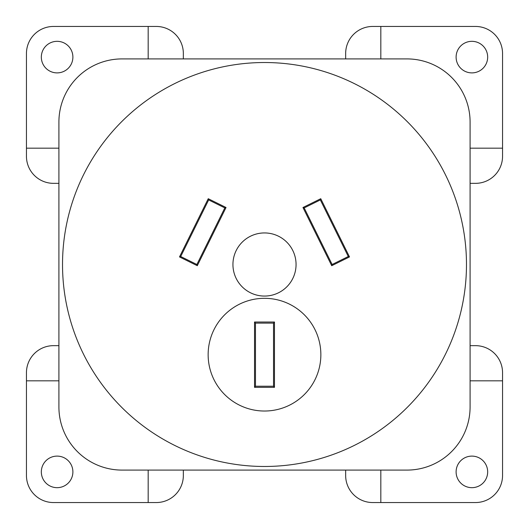 <?xml version="1.0" encoding="UTF-8"?>
<svg xmlns="http://www.w3.org/2000/svg" width="529" height="529" viewBox="0 0 529 529"><rect width="100%" height="100%" fill="white"/><g stroke="black" fill="none" stroke-linecap="round" stroke-linejoin="round"><path stroke-width="0.79" d="M487.672 471.894A15.777 15.777 0 0 1 471.894 487.672A15.777 15.777 0 0 1 456.11 471.894A15.777 15.777 0 0 1 471.894 456.11A15.777 15.777 0 0 1 487.672 471.894M72.89 471.894A15.777 15.777 0 0 1 57.106 487.672A15.777 15.777 0 0 1 41.328 471.894A15.777 15.777 0 0 1 57.106 456.11A15.777 15.777 0 0 1 72.89 471.894M72.89 57.106A15.777 15.777 0 0 1 57.106 72.89A15.777 15.777 0 0 1 41.328 57.106A15.777 15.777 0 0 1 57.106 41.328A15.777 15.777 0 0 1 72.89 57.106M487.672 57.106A15.777 15.777 0 0 1 471.894 72.89A15.777 15.777 0 0 1 456.11 57.106A15.777 15.777 0 0 1 471.894 41.328A15.777 15.777 0 0 1 487.672 57.106M255.467 323.113L254.528 322.009L274.472 322.009L273.533 323.113L255.467 323.113L255.481 386.23L273.533 386.23L273.519 323.113M274.472 322.009L274.472 387.334L254.528 387.334L254.528 322.009M264.5 411.026A56.358 56.358 0 0 1 208.142 354.668A56.358 56.358 0 0 1 264.5 298.316A56.358 56.358 0 0 1 320.858 354.668A56.358 56.358 0 0 1 264.5 411.026M232.939 264.5A31.561 31.561 0 0 0 264.5 296.061A31.561 31.561 0 0 0 296.061 264.5A31.561 31.561 0 0 0 264.5 232.939A31.561 31.561 0 0 0 232.939 264.5M466.479 264.5A201.979 201.979 0 0 0 264.5 62.521A201.979 201.979 0 0 0 62.521 264.5A201.979 201.979 0 0 0 264.5 466.479A201.979 201.979 0 0 0 466.479 264.5M122.034 470.089L406.966 470.089A63.116 63.116 0 0 0 470.089 406.966L470.089 122.034A63.116 63.116 0 0 0 406.966 58.911L122.034 58.911A63.116 63.116 0 0 0 58.911 122.034L58.911 406.966A63.116 63.116 0 0 0 122.034 470.089M380.82 470.089L380.82 502.55L372.707 502.55A27.052 27.052 0 0 1 345.655 475.498L345.655 470.089M470.089 345.655L475.498 345.655A27.052 27.052 0 0 1 502.55 372.707L502.55 380.82L470.089 380.82M58.911 380.82L26.45 380.82L26.45 372.707A27.052 27.052 0 0 1 53.502 345.655L58.911 345.655M183.345 470.089L183.345 475.498A27.052 27.052 0 0 1 156.293 502.55L148.18 502.55L148.18 470.089M148.18 58.911L148.18 26.45L156.293 26.45A27.052 27.052 0 0 1 183.345 53.502L183.345 58.911M58.911 183.345L53.502 183.345A27.052 27.052 0 0 1 26.45 156.293L26.45 148.18L58.911 148.18M470.089 148.18L502.55 148.18L502.55 156.293A27.052 27.052 0 0 1 475.498 183.345L470.089 183.345M345.655 58.911L345.655 53.502A27.052 27.052 0 0 1 372.707 26.45L380.82 26.45L380.82 58.911M502.55 148.18L502.55 53.502A27.052 27.052 0 0 0 475.498 26.45L380.82 26.45M380.82 502.55L475.498 502.55A27.052 27.052 0 0 0 502.55 475.498L502.55 380.82M148.18 26.45L53.502 26.45A27.052 27.052 0 0 0 26.45 53.502L26.45 148.18M26.45 380.82L26.45 475.498A27.052 27.052 0 0 0 53.502 502.55L148.18 502.55M320.753 198.712L349.504 256.922L331.716 265.71L302.965 207.5L320.753 198.712L320.343 199.922L304.175 207.91L332.126 264.5L348.3 256.512L320.343 199.922M226.035 207.5L197.284 265.71L179.496 256.922L208.247 198.712L226.035 207.5L224.825 207.91L208.657 199.922L180.7 256.512L196.874 264.5L224.825 207.91M274.472 387.334L273.533 386.23M255.467 386.23L254.528 387.334M304.175 207.91L302.965 207.5M332.126 264.5L331.716 265.71M349.504 256.922L348.3 256.512M208.657 199.922L208.247 198.712M180.7 256.512L179.496 256.922M197.284 265.71L196.874 264.5"/></g></svg>
